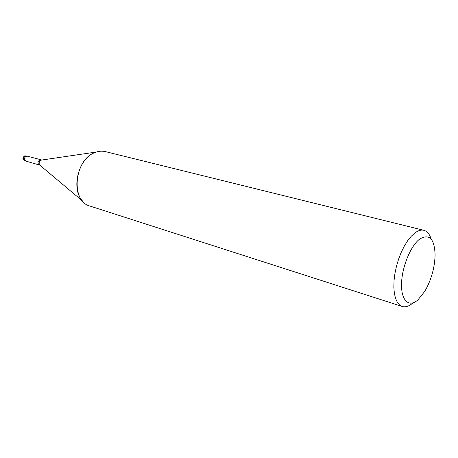<?xml version="1.0" encoding="UTF-8"?>
<svg xmlns="http://www.w3.org/2000/svg" width="458" height="458" viewBox="0 0 458 458"><rect width="100%" height="100%" fill="white"/><g stroke="black" fill="none" stroke-linecap="round" stroke-linejoin="round"><path stroke-width="0.69" d="M25.843 161.107L25.808 161.096C23.89 159.573 23.988 157.947 26.089 156.212L27.245 156.161M412.956 302.95C409.08 306.265 405.502 307.438 402.227 306.476L90.003 206.071C70.435 201.503 74.076 159.493 95.029 152.52L96.455 152.01M402.227 306.476L399.502 304.902L397.218 302.097L395.472 298.124L394.332 293.103L393.846 287.2L394.04 280.611L394.916 273.575L396.445 266.344L398.575 259.182L401.231 252.364L404.305 246.123L407.683 240.696L411.244 236.259L414.856 232.956C418.137 230.54 421.137 229.658 423.856 230.311C427.188 231.227 429.627 234.153 431.178 239.099M40.224 165.493L82.537 201.016C70.675 188.753 78.541 158.124 95.029 152.52C98.613 151.111 102.094 150.814 105.466 151.632L423.856 230.311M419.688 239.065C429.381 233.403 434.516 238.733 435.1 255.06C434.665 268.004 431.23 280.09 424.801 291.328L417.873 299.944C409.074 307.753 401.151 300.837 401.529 284.097C401.769 267.466 410.568 245.843 419.688 239.065M24.829 160.815L25.808 161.096C23.713 158.743 24.177 157.094 27.188 156.144L41.787 159.997M96.449 152.01L41.014 160.14C39.073 161.422 38.649 163.077 39.749 165.092L39.377 165C37.459 163.46 37.562 161.8 39.68 160.031L40.808 159.962M27.211 156.149L24.652 155.903C22.333 157.586 22.373 159.218 24.784 160.804C22.866 159.281 22.963 157.655 25.064 155.926L26.209 155.869M25.808 161.096L39.377 165"/></g></svg>

